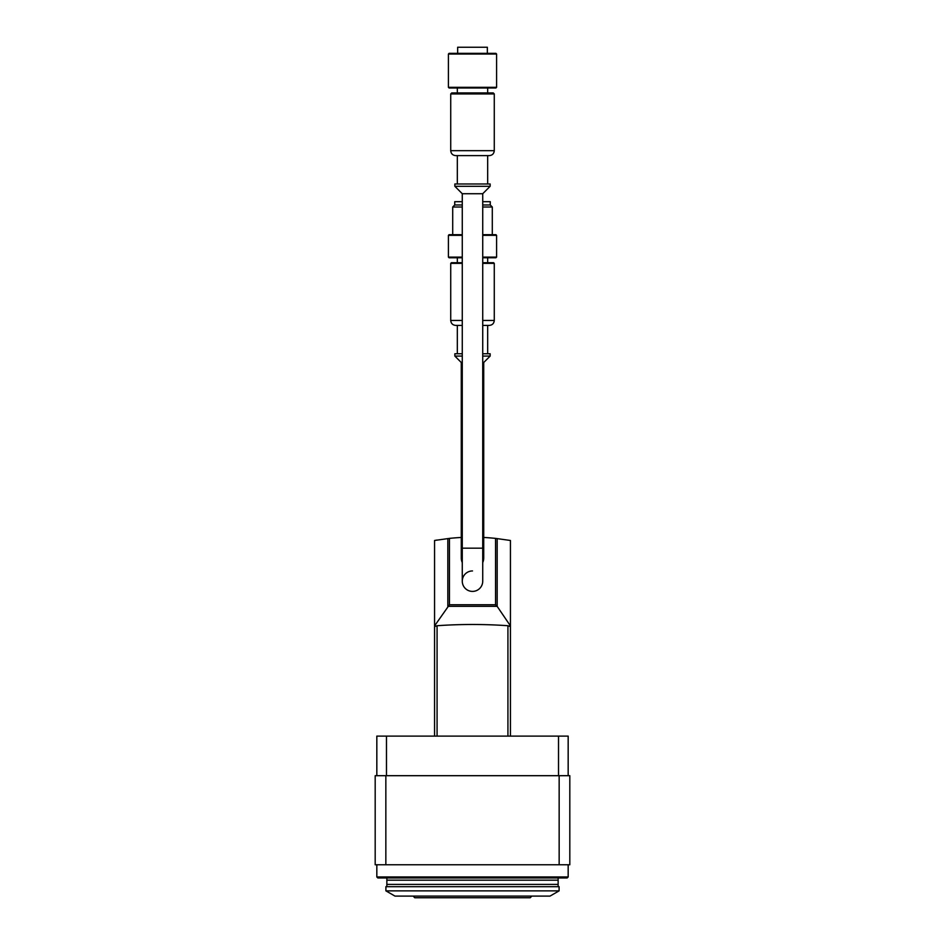 <?xml version="1.0" encoding="UTF-8"?>
<svg xmlns="http://www.w3.org/2000/svg" width="945" height="945" viewBox="0 0 945 945"><rect width="100%" height="100%" fill="white"/><g stroke="black" fill="none" stroke-linecap="round" stroke-linejoin="round"><path stroke-width="1.42" d="M376.831 775.691L376.831 736.108L568.169 736.108L568.169 775.691M558.519 775.691L558.519 736.108M386.481 775.691L386.481 736.108M375.189 843.318L375.189 820.225M559.156 864.758L375.189 864.758L375.189 775.691L569.811 775.691L569.811 864.758L559.156 864.758L559.156 775.691M385.843 864.758L385.843 775.691M568.169 864.758L568.169 876.972L376.831 876.972L376.831 864.758M568.169 876.972L567.177 877.952L377.823 877.952L376.831 876.972M482.73 553.357A11.222 11.222 0 0 1 482.73 562.57A11.222 11.222 0 0 0 483.722 557.963L483.722 362.502L482.73 362.502M462.27 562.57A11.222 11.222 0 0 1 461.278 557.963A11.222 11.222 0 0 0 462.27 562.57A11.222 11.222 0 0 1 462.27 553.357M490.148 186.295L454.852 186.295L454.852 183.991L490.148 183.991L490.148 186.295L482.73 193.725L462.27 193.725L462.27 548.183L482.73 548.183L482.73 581.175A10.23 10.23 0 0 1 472.5 591.405A10.23 10.23 0 0 1 462.27 581.175A10.23 10.23 0 0 0 472.5 591.405A10.23 10.23 0 0 0 482.73 581.175A10.23 10.23 0 0 1 472.5 591.405A10.23 10.23 0 0 1 462.27 581.175A10.23 10.23 0 0 1 472.5 570.945M449.442 538.39L434.558 540.481L434.558 625.897L449.442 604.753L449.442 538.39A219.783 219.783 0 0 1 461.278 537.469M483.722 537.469A219.783 219.783 0 0 1 495.558 538.39L510.442 540.481L510.442 736.108L510.442 625.897L497.176 606.383L497.176 538.567M434.558 626.641L434.558 736.108L434.558 626.641L437.074 625.72C460.687 624.078 484.312 624.078 507.926 625.72L510.442 626.641M495.558 538.39L495.558 604.753L497.176 606.383M437.074 540.056L434.558 540.481M496.586 54.019L495.924 53.357L449.076 53.357L448.414 54.019L448.414 87.33L496.586 87.33L496.586 54.019L448.414 54.019M496.586 87.33L495.924 87.991L449.076 87.991L448.414 87.33M487.679 92.941L451.722 92.941L493.278 92.941L487.679 92.941L487.679 87.991M457.321 155.618L489.321 155.618L455.679 155.618L457.321 155.618L457.321 183.991M487.348 53.357L487.348 47.25L457.652 47.25L457.652 53.357M482.73 204.982L490.266 204.982L490.266 201.687L482.73 201.687M462.27 201.687L454.734 201.687L454.734 204.982L452.702 207.014L452.702 234.679M462.27 204.982L454.734 204.982M490.266 204.982L492.298 207.014L482.73 207.014M462.27 207.014L452.702 207.014M492.298 207.014L492.298 234.679M482.73 235.34L496.586 235.34L495.924 234.679L482.73 234.679M462.27 234.679L449.076 234.679L448.414 235.34L448.414 257.111L462.27 257.111M462.27 235.34L448.414 235.34M496.586 235.34L496.586 257.111L482.73 257.111M496.586 257.111L495.924 257.772L482.73 257.772M462.27 257.772L449.076 257.772L448.414 257.111M487.679 257.772L487.679 262.722M482.73 325.399L489.321 325.399C492.333 325.104 493.975 323.45 494.27 320.449L494.27 263.371L493.609 262.722L482.73 262.722M462.27 262.722L451.391 262.722L450.73 263.371L450.73 320.449C451.025 323.45 452.667 325.104 455.679 325.399L462.27 325.399M487.679 325.399L487.679 353.761M483.722 362.502L490.148 356.076L490.148 353.761L482.73 353.761M462.27 353.761L454.852 353.761L454.852 356.076L462.27 356.076M490.148 356.076L482.73 356.076M462.27 362.502L461.278 362.502L454.852 356.076M413.119 896.096L414.772 897.75L530.228 897.75L531.881 896.096M386.859 877.952L386.859 880.173L558.141 880.173L558.141 877.952M386.859 880.173L386.859 884.39L558.141 884.39L558.141 880.173M386.859 886.693L386.859 884.39M385.903 886.693L559.097 886.693L559.097 890.863L385.903 890.863L385.903 886.693M385.903 890.863L394.975 896.096L550.025 896.096L559.097 890.863M495.558 604.753L449.442 604.753M447.824 606.383L447.824 538.567M497.141 606.336L447.859 606.336M507.926 625.72L507.926 736.108M437.074 625.72L437.074 736.108M493.278 92.941L494.27 93.933L450.73 93.933L451.722 92.941M494.27 93.933L494.27 150.668L450.73 150.668C451.025 153.681 452.667 155.323 455.679 155.618M483.722 557.963A11.222 11.222 0 0 1 482.73 562.57M461.278 362.502L461.278 531.574L462.27 531.574M482.73 531.574L483.722 531.574M494.27 263.371L482.73 263.371M462.27 263.371L450.73 263.371M494.27 320.449L482.73 320.449M462.27 320.449L450.73 320.449M462.27 548.183L462.27 581.175M457.321 87.991L457.321 92.941M450.73 93.933L450.73 150.668M494.27 150.668C493.975 153.681 492.333 155.323 489.321 155.618M487.679 155.618L487.679 183.991M462.27 193.725L454.852 186.295M482.73 193.725L482.73 548.183M461.278 531.574L461.278 557.963M457.321 257.772L457.321 262.722M457.321 325.399L457.321 353.761M558.141 886.693L558.141 884.39"/></g></svg>
